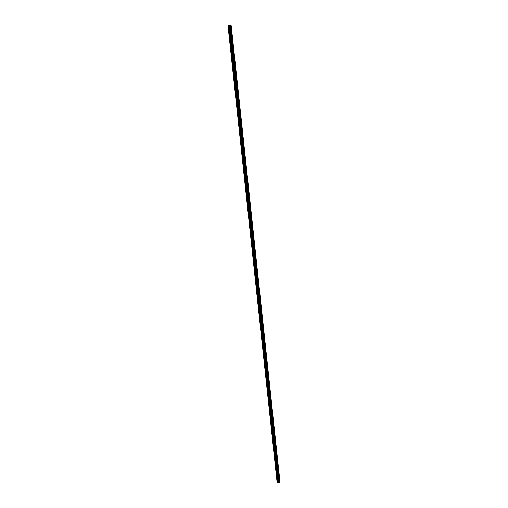 <?xml version="1.0" encoding="UTF-8"?>
<svg xmlns="http://www.w3.org/2000/svg" width="508" height="508" viewBox="0 0 508 508"><rect width="100%" height="100%" fill="white"/><g stroke="black" fill="none" stroke-linecap="round" stroke-linejoin="round"><path stroke-width="0.76" d="M228.6 25.66L231.223 25.749L279.991 482.054L279.165 482.289L230.696 25.825L228.625 25.559L228.625 25.908M231.223 25.749L230.803 26.035L279.565 482.34M228.009 25.692L277.07 482.029M230.803 26.035L230.397 25.984M229.146 26.276L229.946 25.857L228.429 26.187L228.594 25.571L230.702 25.819L229.146 26.276L277.908 482.581L279.152 482.187M228.575 26.206L277.19 482.492L228.371 26.175M228.765 26.073L277.336 482.511M277.851 482.041L277.514 482.238M229.292 26.295L278.06 482.6M229.508 26.257L278.276 482.562M230.137 25.883L278.898 482.187M230.245 25.864L279.006 482.168M228.429 26.187L277.19 482.492M228.981 25.775L277.743 482.079M229.203 25.737L229.254 26.206M228.346 26.149L277.114 482.454"/></g></svg>
